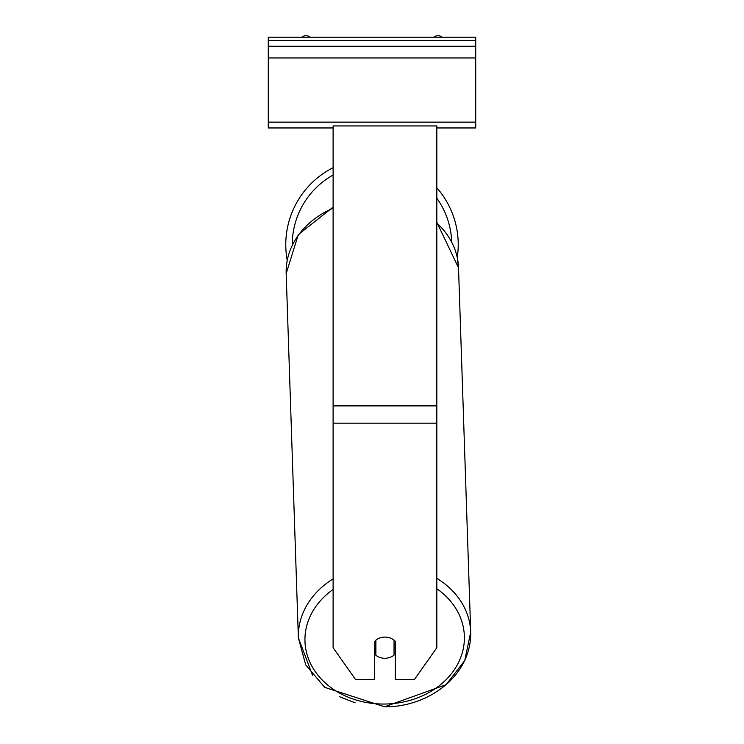 <?xml version="1.0" encoding="UTF-8"?>
<svg xmlns="http://www.w3.org/2000/svg" width="744" height="744" viewBox="0 0 744 744"><rect width="100%" height="100%" fill="white"/><g stroke="black" fill="none" stroke-linecap="round" stroke-linejoin="round"><path stroke-width="1.12" d="M458.22 244.646A86.22 86.22 0 0 0 436.83 187.804A86.22 86.22 0 0 1 457.272 257.433L458.518 267.784A86.22 70.615 -1.9 0 0 436.83 223.079M287.203 260.27A86.22 86.22 0 0 1 333.107 167.698A86.22 86.22 0 0 0 285.78 244.646M375.887 640.128L375.887 640.156A12.964 10.621 178.1 0 1 378.426 638.538A12.964 10.621 0 0 1 384.964 637.087A12.964 10.621 0 0 1 395.334 641.337L395.334 679.57L414.371 679.57L436.83 647.708L436.83 125.941L333.107 125.941L333.107 647.708L355.558 679.57L374.595 679.57L374.595 641.337M374.595 647.671A12.964 10.621 178.1 0 0 375.664 648.638L375.887 655.325A12.964 10.621 178.1 0 0 384.964 658.263A12.964 10.621 178.1 0 0 394.041 655.129L394.041 640.128M375.887 655.325L375.887 640.156M394.041 648.247A12.964 10.621 178.1 0 0 395.334 646.945M375.664 648.638L375.664 640.314M475.723 37.2L268.277 37.2L268.277 46.277L475.723 46.277L475.723 37.2M475.723 46.277L475.723 127.959L436.83 127.959M333.107 127.959L268.277 127.959L268.277 46.277M442.15 37.2A6.482 6.482 0 0 0 433.864 37.2M310.136 37.2A6.482 6.482 0 0 0 301.85 37.2M333.107 175.045A79.738 79.738 0 0 0 292.262 244.878M451.682 241.735A79.738 79.738 0 0 0 436.83 198.22M436.83 423.159L333.107 423.159M436.83 405.889L333.107 405.889M436.83 588.746A79.738 65.305 -1.9 0 1 459.374 660.7A79.738 65.305 -1.9 0 1 384.667 704.038A79.738 65.305 -1.9 0 1 309.82 662.039A79.738 65.305 -1.9 0 1 333.107 589.471M333.107 578.888A86.22 70.615 178.1 0 0 298.372 637.887L305.728 664.931L324.709 687.344L384.611 706.8C427.772 707.349 471.594 676.166 470.71 632.121A86.22 70.615 178.1 0 0 436.83 578.274M312.536 675.254L298.372 637.887L286.18 273.55A86.22 70.615 -1.9 0 1 333.107 208.218M475.723 40.446L268.277 40.446M475.723 122.128L268.277 122.128M475.723 57.948L268.277 57.948M436.83 222.317L458.518 267.784L470.71 632.121L464.758 660.514L446.121 684.657L384.611 706.8M355.158 702.82L339.478 696.7M286.18 273.55L298.307 234.611L333.107 207.13"/></g></svg>
